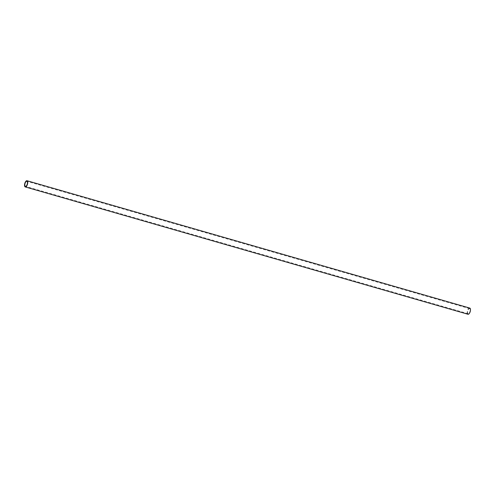 <?xml version="1.0" encoding="UTF-8"?>
<svg xmlns="http://www.w3.org/2000/svg" width="495" height="495" viewBox="0 0 495 495"><rect width="100%" height="100%" fill="white"/><g stroke="black" fill="none" stroke-linecap="round" stroke-linejoin="round"><path stroke-width="0.37" stroke-dasharray="2.48 1.86" d="M468.221 313.712A2.63 1.145 106 0 1 468.14 313.7A2.63 1.145 106 0 1 467.744 310.94A2.63 1.145 106 0 1 469.52 308.626A2.63 1.145 106 0 1 469.594 308.645A2.63 1.145 106 0 1 469.996 311.398A2.63 1.145 106 0 1 468.221 313.712M469.662 308.051A3.224 1.405 -74 0 0 467.515 310.78A3.224 1.405 -74 0 0 467.886 314.232M468.14 313.7L25.406 186.355M469.594 308.645L26.86 181.3"/><path stroke-width="0.74" d="M26.928 180.712A3.224 1.405 106 0 1 27.021 180.731A3.224 1.405 106 0 1 27.516 184.109A3.224 1.405 106 0 1 25.338 186.949A3.224 1.405 106 0 1 25.239 186.931A3.224 1.405 106 0 1 24.75 183.552A3.224 1.405 106 0 1 26.928 180.712M467.886 314.232A3.224 1.405 -74 0 0 467.979 314.269A3.224 1.405 -74 0 0 468.072 314.288A3.224 1.405 -74 0 0 470.25 311.448A3.224 1.405 -74 0 0 469.761 308.069A3.224 1.405 -74 0 0 469.662 308.051M25.48 186.374A2.63 1.145 106 0 1 25.406 186.355A2.63 1.145 106 0 1 25.004 183.602A2.63 1.145 106 0 1 26.78 181.288A2.63 1.145 106 0 1 26.86 181.3A2.63 1.145 106 0 1 27.256 184.06A2.63 1.145 106 0 1 25.48 186.374M469.761 308.069L27.021 180.731M467.979 314.269L25.239 186.931"/></g></svg>

